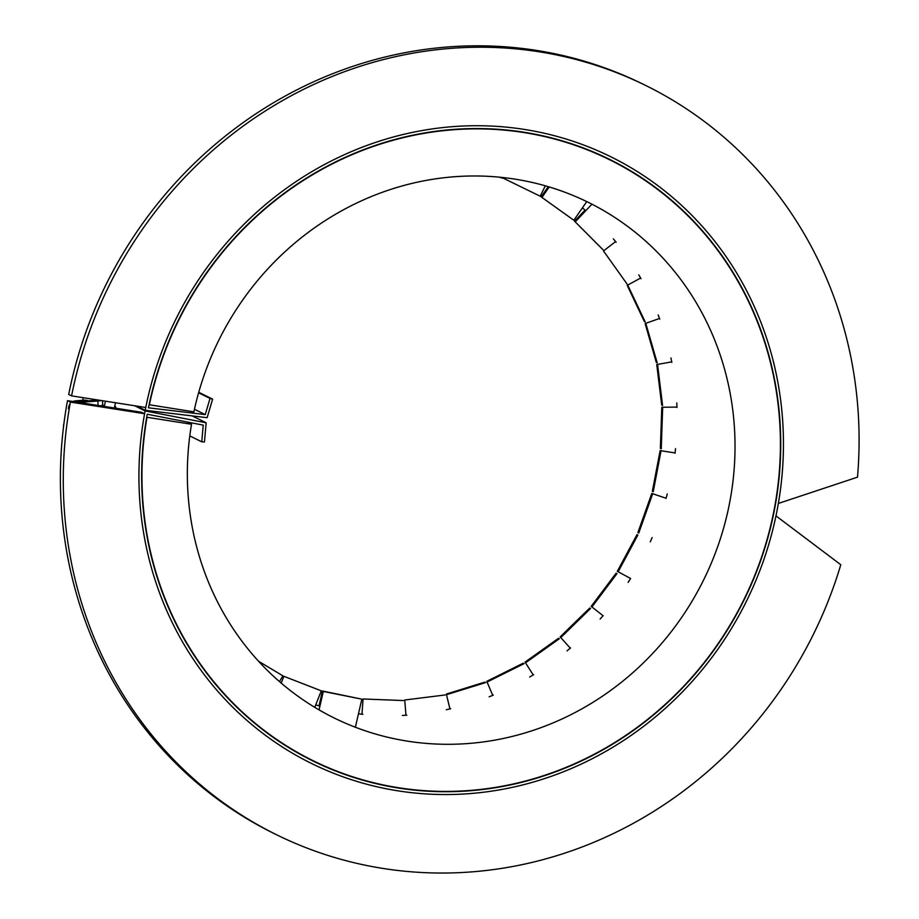 <?xml version="1.0" encoding="UTF-8"?>
<svg xmlns="http://www.w3.org/2000/svg" width="919" height="919" viewBox="0 0 919 919"><rect width="100%" height="100%" fill="white"/><g stroke="black" fill="none" stroke-linecap="round" stroke-linejoin="round"><path stroke-width="1.38" d="M258.595 661.278L282.88 675.821L279.479 681.611M283.902 676.315L321.294 690.847L283.902 676.315L281.203 683.093M321.294 690.847L314.746 707.331M319.065 709.893L323.316 691.444L322.454 691.008L319.031 705.849M323.316 691.444L361.845 699.164L322.454 691.008M361.845 699.164L355.366 727.239M363.074 698.98L403.464 700.554L363.074 698.98L361.96 714.224M404.728 700.002L445.095 694.971L404.728 700.002L405.98 715.258M446.324 694.075L484.761 682.139L485.634 682.564L447.185 694.5L446.324 694.075L449.954 708.905M486.783 681.324L523.175 663.231L524.048 663.656L487.644 681.76L486.783 681.324L492.733 695.35M525.059 662.105L558.465 638.314L559.338 638.751L525.921 662.53L525.059 662.105L533.204 674.925M560.153 636.901L589.711 608.045L590.584 608.47L561.027 637.338L560.153 636.901L570.285 648.148M591.181 606.379L616.121 573.18L616.982 573.617L592.043 606.804L591.181 606.379L603.036 615.73M617.315 571.308L636.982 534.651L637.855 535.076L618.188 571.733L617.315 571.308L630.583 578.499M651.789 493.434L652.651 493.859L638.762 533.043L637.889 532.606L651.789 493.434L666.08 498.259M660.129 450.609L660.991 451.034L653.237 491.711L652.364 491.286L660.129 450.609L675.063 452.941M661.795 407.278L662.668 407.703L661.243 448.828L660.37 448.403L661.795 407.278L676.958 407.083M656.752 364.556L657.625 364.992L662.576 405.509L661.703 405.072L656.752 364.556L671.732 361.856M645.127 323.58L646 324.005L657.188 362.856L656.315 362.431L645.127 323.58L659.509 318.468M627.217 285.372L628.079 285.809L645.23 321.983L644.368 321.558L627.217 285.372L640.635 278.032M603.484 250.956L627.011 283.96L603.484 250.956L615.592 241.605M574.547 221.192L603.002 249.75L574.547 221.192L585.058 210.118M575.42 221.628L591.951 204.19M586.759 201.594L573.824 220.25L541.165 196.873L548.252 186.66M573.824 220.25L541.165 196.873M542.026 197.309L549.217 186.948M545.323 185.799L540.234 196.229L504.186 178.631L504.634 177.712M505.048 179.056L505.645 177.838M503.325 177.562L503.095 178.297L499.04 177.126M145.225 410.288A338.238 318.238 -63.7 0 1 610.94 156.85A338.238 318.238 -63.7 0 1 746.538 601.037A338.238 318.238 -63.7 0 1 311.438 763.425A338.238 318.238 -63.7 0 1 145.11 410.919L206.155 422.797L204.455 441.936L201.743 441.809L203.225 425.129L147.235 414.228A335.378 315.55 116.3 0 0 312.701 760.863A335.378 315.55 116.3 0 0 744.126 599.843A335.378 315.55 116.3 0 0 609.676 159.412A335.378 315.55 116.3 0 0 148.464 407.818L205.236 414.595L210.014 398.432L212.611 399.145L207.131 417.685L145.225 410.288L136.678 406.072M198.734 392.287L212.611 399.145M198.596 392.792L210.014 398.432M194.449 409.277L205.236 414.595M189.785 435.905L201.743 441.809M192.186 415.893L206.155 422.797M134.668 405.761L145.11 410.919M840.793 564.726L775.969 515.869A338.238 318.238 -63.7 0 1 311.438 763.425A338.238 318.238 -63.7 0 1 144.582 413.711L141.687 412.286L67.501 400.65A417.64 392.941 116.3 0 0 273.391 833.188L276.286 834.613A417.64 392.941 116.3 0 0 840.793 564.726M144.582 413.711L70.395 402.085L67.501 400.65M70.395 402.085A417.64 392.941 116.3 0 0 276.286 834.613M857.496 477.168L778.336 503.451A338.238 318.238 116.3 0 0 610.94 156.85A338.238 318.238 116.3 0 0 145.765 407.496L71.579 395.871A417.64 392.941 -63.7 0 1 646.091 85.662A417.64 392.941 -63.7 0 1 857.496 477.168M646.091 85.662L643.197 84.238A417.64 392.941 -63.7 0 0 68.695 394.446L71.579 395.871M149.372 404.865A335.067 315.251 -63.7 0 1 609.527 159.699A335.067 315.251 -63.7 0 1 743.862 599.705A335.067 315.251 -63.7 0 1 312.839 760.576A335.067 315.251 -63.7 0 1 147.006 417.283L191.52 424.268A287.429 270.427 116.3 0 0 333.942 717.854A287.429 270.427 116.3 0 0 703.667 579.866A287.429 270.427 116.3 0 0 588.436 202.421A287.429 270.427 116.3 0 0 193.898 411.85L149.096 404.728M191.52 424.268L186.787 421.924M315.711 704.884A287.429 270.427 116.3 0 0 319.938 706.114M358.467 713.822A287.429 270.427 116.3 0 0 362.856 714.316M402.373 715.441A287.429 270.427 116.3 0 0 406.807 715.2M446.312 709.721A287.429 270.427 116.3 0 0 450.678 708.744M489.126 696.797A287.429 270.427 116.3 0 0 493.319 695.109M529.712 677.004A287.429 270.427 116.3 0 0 533.629 674.661M567.034 650.87A287.429 270.427 116.3 0 0 570.561 647.918M600.118 619.05A287.429 270.427 116.3 0 0 603.174 615.569M628.102 582.382A287.429 270.427 116.3 0 0 630.606 578.465M650.273 541.808A287.429 270.427 116.3 0 0 652.157 537.558M666.045 498.385A287.429 270.427 116.3 0 0 667.263 493.917M675.028 453.228A287.429 270.427 116.3 0 0 675.545 448.644M676.97 407.519A287.429 270.427 116.3 0 0 676.775 402.936M671.835 362.419A287.429 270.427 116.3 0 0 670.927 357.973M659.75 319.111A287.429 270.427 116.3 0 0 658.165 314.907M641.025 278.721A287.429 270.427 116.3 0 0 638.797 274.861M616.144 242.271A287.429 270.427 116.3 0 0 613.329 238.871M585.748 210.727A287.429 270.427 116.3 0 0 582.416 207.855M68.488 408.898A7.628 7.168 -63.7 0 1 69.959 404.084M73.015 401.523A7.628 7.168 -63.7 0 1 75.565 400.845L77.116 401.603A7.628 7.168 116.3 0 0 75.875 401.798M87.006 400.96A10.166 9.558 116.3 0 0 85.582 400.96L84.043 400.202L75.565 400.845M84.043 400.202A10.166 9.558 -63.7 0 1 88.247 400.868M85.582 400.96L77.116 401.603M63.802 424.601A7.628 1.252 -1.3 0 0 63.526 424.946A7.628 1.252 -1.3 0 0 63.721 425.221M100.01 405.75L104.502 405.417M98.471 400.087L75.174 401.856M101.32 400.535A6.674 1.103 178.7 0 1 97.908 401.017L78.965 402.453M114.875 405.899A9.523 2.826 85.7 0 1 116.185 408.289M98.011 405.44L97.908 401.017M609.527 159.699L597.224 153.622M312.839 760.576L300.536 754.499M63.526 424.946L63.56 426.519M105.444 401.178L104.272 406.416M115.495 402.752L114.335 407.99M93.095 400.512L93.359 399.283M82.721 400.305L83.307 397.709M102.675 405.555L102.572 400.73"/></g></svg>
